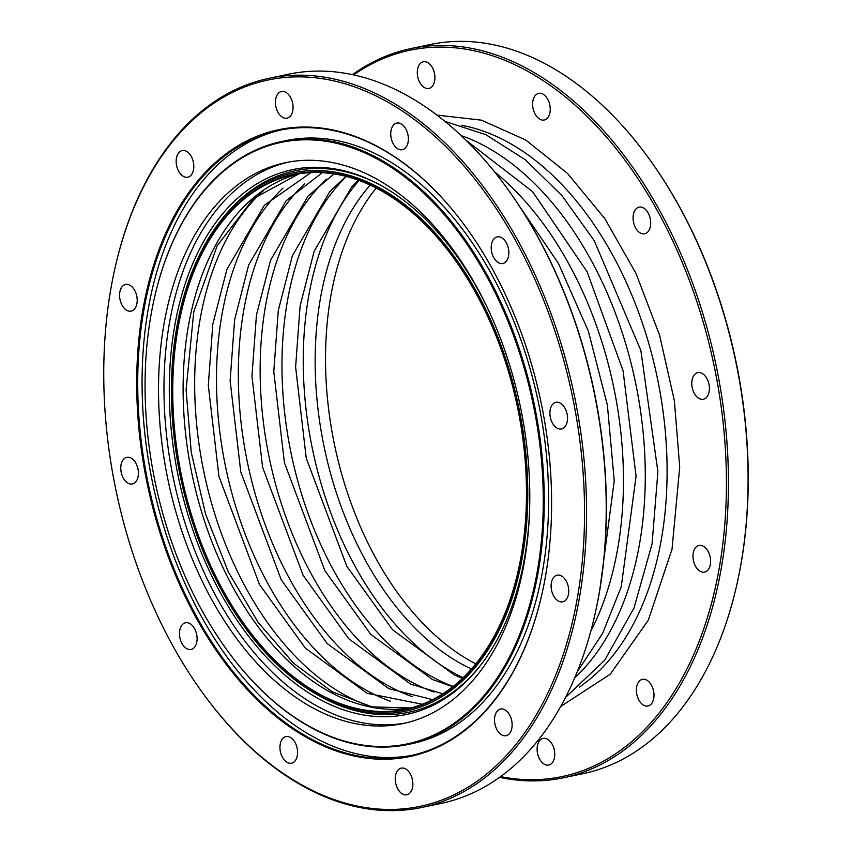 <?xml version="1.0" encoding="UTF-8"?>
<svg xmlns="http://www.w3.org/2000/svg" width="852" height="852" viewBox="0 0 852 852"><rect width="100%" height="100%" fill="white"/><g stroke="black" fill="none" stroke-linecap="round" stroke-linejoin="round"><path stroke-width="1.28" d="M376.169 188.111A272.991 171.422 -101.8 0 0 325.528 361.557A272.991 171.422 -101.8 0 0 475.831 663.889M526.845 490.539A273.567 171.785 -101.8 0 0 293.525 174.245A273.567 171.785 -101.8 0 0 172.381 393.464A273.567 171.785 -101.8 0 0 405.69 709.759A273.567 171.785 -101.8 0 0 526.845 490.539A273.567 171.785 -101.8 0 0 293.525 174.245A273.567 171.785 -101.8 0 0 172.381 393.464A273.567 171.785 -101.8 0 0 405.69 709.759A273.567 171.785 -101.8 0 0 526.845 490.539M172.743 393.56A272.991 171.422 -101.8 0 0 405.573 709.194A272.991 171.422 -101.8 0 0 526.472 490.443A272.991 171.422 -101.8 0 0 293.642 174.809A272.991 171.422 -101.8 0 0 172.743 393.56M527.771 490.795A274.994 172.679 -101.8 0 0 415.18 213.17A274.994 172.679 -101.8 0 0 220.987 220.327A274.994 172.679 -101.8 0 0 171.444 393.209A274.994 172.679 -101.8 0 0 320.778 696.67A274.994 172.679 -101.8 0 0 527.771 490.795M205.087 696.233L205.641 696.979A372.494 233.906 -101.8 0 0 421.612 807.494L441.251 803.383A372.494 233.906 -101.8 0 0 594.717 615.485L594.93 614.58A371.057 233.001 -101.8 0 0 606.368 504.416A371.057 233.001 -101.8 0 0 505.044 185.48L504.49 184.735A372.494 233.906 -101.8 0 0 288.519 74.22L268.881 78.341A372.494 233.906 -101.8 0 0 115.414 266.229L115.212 267.145A371.057 233.001 -101.8 0 0 103.763 377.308A371.057 233.001 -101.8 0 0 205.087 696.233A371.057 233.001 -101.8 0 0 455.639 794.043A371.057 233.001 -101.8 0 0 584.547 508.985A371.057 233.001 -101.8 0 0 380.024 97.927A371.057 233.001 -101.8 0 0 115.212 267.145M567.538 418.066A13.611 8.541 78.2 0 1 561.511 428.971A13.611 8.541 78.2 0 1 549.902 413.241A13.611 8.541 78.2 0 1 555.93 402.336A13.611 8.541 78.2 0 1 567.538 418.066M408.374 138.823A13.611 8.541 78.2 0 1 402.346 149.728A13.611 8.541 78.2 0 1 390.738 133.998A13.611 8.541 78.2 0 1 396.766 123.082A13.611 8.541 78.2 0 1 408.374 138.823M293.067 107.245A13.611 8.541 78.2 0 1 287.039 118.151A13.611 8.541 78.2 0 1 275.43 102.41A13.611 8.541 78.2 0 1 281.458 91.505A13.611 8.541 78.2 0 1 293.067 107.245M193.809 166.31A13.611 8.541 78.2 0 1 187.781 177.216A13.611 8.541 78.2 0 1 176.172 161.486A13.611 8.541 78.2 0 1 182.2 150.58A13.611 8.541 78.2 0 1 193.809 166.31M137.204 300.202A13.611 8.541 78.2 0 1 131.176 311.118A13.611 8.541 78.2 0 1 119.568 295.378A13.611 8.541 78.2 0 1 125.595 284.472A13.611 8.541 78.2 0 1 137.204 300.202M138.407 473.052A13.611 8.541 78.2 0 1 132.379 483.957A13.611 8.541 78.2 0 1 120.771 468.217A13.611 8.541 78.2 0 1 126.799 457.311A13.611 8.541 78.2 0 1 138.407 473.052M197.1 638.521A13.611 8.541 78.2 0 1 191.082 649.426A13.611 8.541 78.2 0 1 179.474 633.696A13.611 8.541 78.2 0 1 185.502 622.791A13.611 8.541 78.2 0 1 197.1 638.521M297.572 752.295A13.611 8.541 78.2 0 1 291.544 763.2A13.611 8.541 78.2 0 1 279.935 747.47A13.611 8.541 78.2 0 1 285.963 736.554A13.611 8.541 78.2 0 1 297.572 752.295M412.879 783.872A13.611 8.541 78.2 0 1 406.851 794.788A13.611 8.541 78.2 0 1 395.243 779.048A13.611 8.541 78.2 0 1 401.271 768.142A13.611 8.541 78.2 0 1 412.879 783.872M512.137 724.807A13.611 8.541 78.2 0 1 506.109 735.713A13.611 8.541 78.2 0 1 494.501 719.972A13.611 8.541 78.2 0 1 500.529 709.066A13.611 8.541 78.2 0 1 512.137 724.807M568.742 590.915A13.611 8.541 78.2 0 1 562.714 601.821A13.611 8.541 78.2 0 1 551.106 586.08A13.611 8.541 78.2 0 1 557.133 575.175A13.611 8.541 78.2 0 1 568.742 590.915M508.836 252.597A13.611 8.541 78.2 0 1 502.808 263.502A13.611 8.541 78.2 0 1 491.199 247.762A13.611 8.541 78.2 0 1 497.227 236.856A13.611 8.541 78.2 0 1 508.836 252.597M136.714 386.329A320.203 201.061 -101.8 0 0 313.195 741.048A320.203 201.061 -101.8 0 0 541.723 595.026A320.203 201.061 -101.8 0 0 551.595 499.964A320.203 201.061 -101.8 0 0 464.159 224.747A320.203 201.061 -101.8 0 0 247.943 140.335A320.203 201.061 -101.8 0 0 136.714 386.329M281.384 129.898A319.479 200.614 -101.8 0 0 142.082 385.423A319.479 200.614 -101.8 0 0 412.379 755.245M229.124 652.941A308.019 193.415 -101.8 0 0 229.263 653.122A308.019 193.415 -101.8 0 0 407.852 744.51L412.219 743.594A308.019 193.415 -101.8 0 0 548.613 496.769A308.019 193.415 -101.8 0 0 285.91 140.633L281.543 141.549A308.019 193.415 -101.8 0 0 154.649 296.922A308.019 193.415 -101.8 0 0 154.595 297.156M543.246 497.674A307.306 192.967 -101.8 0 0 373.858 157.237A307.306 192.967 -101.8 0 0 154.542 297.38A307.306 192.967 -101.8 0 0 145.064 388.618A307.306 192.967 -101.8 0 0 228.986 652.749A307.306 192.967 -101.8 0 0 436.48 733.753A307.306 192.967 -101.8 0 0 543.246 497.674M158.525 392.303A286.528 179.921 -101.8 0 0 402.9 723.593A286.528 179.921 -101.8 0 0 529.784 493.99A286.528 179.921 -101.8 0 0 285.409 162.7A286.528 179.921 -101.8 0 0 158.525 392.303M288.146 162.157A286.528 179.921 -101.8 0 0 163.978 391.164A286.528 179.921 -101.8 0 0 405.616 722.986M485.874 304.792A278.306 174.756 -101.8 0 0 378.789 184.266A278.306 174.756 -101.8 0 0 169.303 392.623A278.306 174.756 -101.8 0 0 283.247 673.591A278.306 174.756 -101.8 0 0 479.782 666.349A278.306 174.756 -101.8 0 0 529.475 512.989M322.791 697.745A276.655 173.723 -101.8 0 0 480.485 665.444M379.811 184.82A276.655 173.723 -101.8 0 0 222.393 218.538L220.987 220.327M594.717 615.485A372.494 233.906 -101.8 0 0 606.209 504.895A372.494 233.906 -101.8 0 0 504.49 184.735M421.612 807.494A372.494 233.906 -101.8 0 0 586.57 509.006A372.494 233.906 -101.8 0 0 268.881 78.341M464.297 224.928A319.479 200.614 -101.8 0 0 279.2 130.335A319.479 200.614 -101.8 0 0 137.715 386.339A319.479 200.614 -101.8 0 0 410.195 755.724A319.479 200.614 -101.8 0 0 541.765 594.792M407.852 744.51A308.019 193.415 -101.8 0 0 544.258 497.685A308.019 193.415 -101.8 0 0 281.543 141.549M499.591 777.343A372.494 233.906 -101.8 0 0 563.481 777.78L583.119 773.659A372.494 233.906 -101.8 0 0 736.586 585.771L736.788 584.855A371.057 233.001 -101.8 0 0 748.237 474.692A371.057 233.001 -101.8 0 0 646.913 155.767L646.359 155.021A372.494 233.906 -101.8 0 0 430.388 44.506L410.749 48.617A372.494 233.906 -101.8 0 0 352.408 74.656M500.603 776.619A371.057 233.001 -101.8 0 0 726.415 479.271A371.057 233.001 -101.8 0 0 598.86 128.535A371.057 233.001 -101.8 0 0 353.623 74.912M554.748 754.158A13.611 8.541 78.2 0 1 548.72 765.064A13.611 8.541 78.2 0 1 537.111 749.334A13.611 8.541 78.2 0 1 543.139 738.428A13.611 8.541 78.2 0 1 554.748 754.158M654.006 695.094A13.611 8.541 78.2 0 1 647.978 705.999A13.611 8.541 78.2 0 1 636.369 690.258A13.611 8.541 78.2 0 1 642.397 679.353A13.611 8.541 78.2 0 1 654.006 695.094M434.935 77.521A13.611 8.541 78.2 0 1 428.907 88.427A13.611 8.541 78.2 0 1 417.299 72.697A13.611 8.541 78.2 0 1 423.327 61.791A13.611 8.541 78.2 0 1 434.935 77.521M550.243 109.109A13.611 8.541 78.2 0 1 544.215 120.015A13.611 8.541 78.2 0 1 532.606 104.274A13.611 8.541 78.2 0 1 538.634 93.369A13.611 8.541 78.2 0 1 550.243 109.109M650.704 222.873A13.611 8.541 78.2 0 1 644.676 233.789A13.611 8.541 78.2 0 1 633.068 218.048A13.611 8.541 78.2 0 1 639.096 207.142A13.611 8.541 78.2 0 1 650.704 222.873M709.407 388.352A13.611 8.541 78.2 0 1 703.379 399.258A13.611 8.541 78.2 0 1 691.771 383.528A13.611 8.541 78.2 0 1 697.799 372.622A13.611 8.541 78.2 0 1 709.407 388.352M710.611 561.191A13.611 8.541 78.2 0 1 704.583 572.097A13.611 8.541 78.2 0 1 692.974 556.367A13.611 8.541 78.2 0 1 699.002 545.461A13.611 8.541 78.2 0 1 710.611 561.191M736.586 585.771A372.494 233.906 -101.8 0 0 748.077 475.182A372.494 233.906 -101.8 0 0 646.359 155.021M563.481 777.78A372.494 233.906 -101.8 0 0 728.439 479.293A372.494 233.906 -101.8 0 0 410.749 48.617M590.787 631.268A296.347 186.087 -101.8 0 0 623.451 477.44A296.347 186.087 -101.8 0 0 494.554 171.859M574.706 677.926A296.347 186.087 -101.8 0 0 645.273 472.871A296.347 186.087 -101.8 0 0 461.102 135.564M579.275 687.149A296.347 186.087 -101.8 0 0 667.095 468.302A296.347 186.087 -101.8 0 0 461.582 125.297M359.012 180.517A281.448 176.726 -101.8 0 0 303.248 363.58A281.448 176.726 -101.8 0 0 463.168 677.734M346.317 176.513A280.585 176.194 -101.8 0 0 281.98 368.309A280.585 176.194 -101.8 0 0 453.147 686.499M326.593 179.069A280.585 176.194 -101.8 0 0 260.148 372.878A280.585 176.194 -101.8 0 0 434.051 692.069M304.771 183.638A280.585 176.194 -101.8 0 0 238.326 377.447A280.585 176.194 -101.8 0 0 412.23 696.638M282.939 188.207A280.585 176.194 -101.8 0 0 216.504 382.015A280.585 176.194 -101.8 0 0 390.397 701.217M263.321 190.752A280.585 176.194 -101.8 0 0 194.671 386.595A280.585 176.194 -101.8 0 0 371.408 706.755M370.141 185.15A272.991 171.422 -101.8 0 0 315.165 363.729A272.991 171.422 -101.8 0 0 471.497 669.022M298.85 173.851A272.991 171.422 -101.8 0 0 183.116 391.387A272.991 171.422 -101.8 0 0 410.739 707.98M519.188 205.801L558.348 263.236L588.37 331.162L607.401 405.264L614.239 480.816L599.733 590.298M465.863 140.133L532.564 191.625L587.113 271.809L623.068 370.758L636.071 476.247L621.257 586.73L602.609 633.409L577.23 671.834M444.936 121.399L485.864 134.68L525.396 159.814L561.979 195.64L594.238 240.658L640.874 350.587L657.893 471.678L652.099 543.746L634.016 607.966L604.643 660.311L565.59 697.394M436.874 115.063L481.518 120.175L525.769 140.026L567.517 173.425L604.835 218.644L636.018 273.46L659.586 335.198L674.39 400.813L679.715 467.109L672.015 549.252L648.287 620.235L610.256 674.209L560.754 706.436M462.551 678.32L454.318 674.976L392.591 629.798L346.753 566.175L306.241 458.142L295.612 367.02L300.106 305.943L314.186 251.18L351.62 187.025L358.223 180.219M452.838 686.733L432.486 679.545L370.769 634.367L324.932 570.744L284.419 462.711L273.78 371.589L278.284 310.511L292.364 255.749L329.799 191.594L345.944 176.417M442.859 693.826L410.664 684.113L348.947 638.936L303.11 575.313L262.597 467.279L251.958 376.158L256.452 315.08L270.531 260.329L307.977 196.162L333.963 173.925M432.646 699.652L388.832 688.682L327.115 643.505L281.277 579.882L240.765 471.859L230.125 380.727L234.63 319.66L248.709 264.897L286.144 200.742L322.269 172.679M422.283 704.263L367.01 693.262L305.293 648.084L259.455 584.461L218.943 476.428L208.303 385.306L212.808 324.229L226.877 269.466L264.322 205.311L310.916 172.626M298.914 173.84L253.427 198.601L217.09 245.919L193.777 311.768L186.087 389.833L191.253 452.337L205.588 514.171L228.347 571.958L258.241 622.578L293.578 663.261L332.291 691.835L372.079 706.894L410.802 707.969M322.77 697.735L320.767 696.659"/></g></svg>
